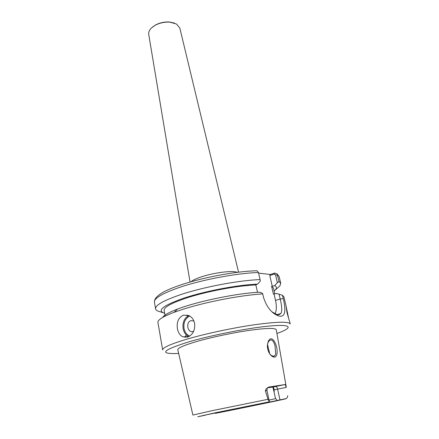 <?xml version="1.0" encoding="UTF-8"?>
<svg xmlns="http://www.w3.org/2000/svg" width="439" height="439" viewBox="0 0 439 439"><rect width="100%" height="100%" fill="white"/><g stroke="black" fill="none" stroke-linecap="round" stroke-linejoin="round"><path stroke-width="0.66" d="M269.826 353.982L271.307 355.469L273.656 356.336L274.798 355.809L275.725 353.79L274.962 345.46C273.689 341.646 272.301 339.802 270.797 339.929L269.392 340.516L268.004 342.535L267.433 344.604M276.905 354.3C276.197 357.28 274.529 357.906 271.9 356.188C269.123 353.916 267.609 350.52 267.356 345.987L268.136 341.751C271.84 332.795 278.513 346.355 276.905 354.3M279.352 314.483L279.242 313.995M288.692 318.681L285.987 305.687L287.035 312.809L290.289 323.993C289.054 321.469 277.399 321.683 255.322 324.63C234.009 327.653 206.626 333.453 187.782 338.908C170.881 343.918 162.512 347.6 162.671 349.954L157.925 322.413C157.568 319.938 162.968 316.568 174.118 312.31L182.339 309.484C205.123 302.065 241.428 295.063 262.736 293.932L262.072 293.005L259.405 292.226C237.378 293.148 197.49 301.363 177.554 309.067L174.118 312.31M193.912 321.03L190.981 320.646C185.472 322.05 187.563 333.344 193.023 331.483L193.714 331.198M187.453 337.13C192.803 334.902 195.196 330.347 194.642 323.461C193.769 319.608 191.788 316.958 188.693 315.515L183.387 315.169C178.519 317.441 176.522 321.941 177.394 328.674C178.179 332.669 179.995 335.391 182.838 336.839L187.453 337.13M205.562 414.998L269.376 401.811L267.993 399.309L265.381 390.787L266.155 388.877L269.134 387.006L285.136 384.542L286.31 387.401L277.591 389.108C277.13 387.401 276.46 386.529 275.588 386.485L285.136 384.542M267.444 344.538L269.755 353.883M267.285 387.846L273.387 386.973L274.232 389.843L274.106 392.203L275.494 398.513L277.245 400.456L215.291 413.384L215.192 412.912M275.577 398.607L269.058 400.116M267.993 399.309L212.899 410.514L192.897 415.047L177.828 349.828C177.504 348.039 184.128 345.175 197.698 341.224C212.41 337.042 233.455 332.625 249.786 330.293C266.747 328.01 275.582 327.845 276.285 329.793L286.31 387.401M165.157 316.107L164.142 310.335C163.862 307.295 170.98 303.294 185.494 298.339C205.595 291.578 237.499 285.548 255.882 284.977L255.158 284.916L257.594 284.132C238.157 284.774 204.623 291.139 183.551 298.246C162.792 305.604 156.498 310.625 164.663 313.309M162.809 312.623L160.087 311.75C157.343 311.081 155.84 310.104 155.576 308.815C155.214 305.292 163.242 300.682 179.65 294.981C202.423 287.188 238.909 280.247 260.091 279.616L258.505 272.553L257.056 270.775L255.953 270.797M278.644 314.165L278.99 314.571M271.939 311.789L276.257 314.258C278.233 314.939 279.72 314.714 280.719 313.567C282.513 311.597 281.69 305.001 280.208 299.019L279.083 294.207L282.447 295.282L283.896 296.78L285.987 305.687M282.447 295.282L283.226 298.586C286.009 309.764 285.663 318.341 278.315 315.811C271.642 313.309 266.709 307.168 263.515 297.395L262.736 293.932M179.82 28.047L176.56 24.057L169.964 22.169C164.877 21.829 160.054 22.812 155.499 25.116C150.637 27.855 148.371 30.911 148.706 34.28L148.722 34.368M174.629 23.152L169.679 22.032C164.762 21.703 160.103 22.652 155.708 24.875L151.592 27.838M187.069 314.999L187.327 316.398M258.631 273.124L270.331 274.485L274.671 273.069L277.058 273.843L279.089 281.542L280.74 283.353L279.978 285.729L274.973 290.311C277.025 288.368 276.927 286.821 274.677 285.674L271.626 286.365L273.453 288.094L274.809 293.965M271.626 286.365L273.415 294.141L276.477 293.455L279.083 294.207M162.754 317.386C163.994 315.131 168.927 312.359 177.554 309.067M274.973 290.311L274.035 290.607M274.134 291.03L274.852 290.349M260.091 279.616L260.36 281.004L257.594 284.132M279.089 281.542L277.36 282.678L275.566 274.995L274.139 274.123L269.787 275.538L270.331 274.485M274.677 285.674L277.36 282.678M257.517 292.336L255.882 284.977M277.108 400.478L285.35 398.777C286.936 398.387 287.71 397.366 287.677 395.704M274.106 392.203L272.86 387.022M220.411 411.815L220.279 412.325M205.518 415.162L197.764 416.759L214.934 412.869L269.376 401.811M275.083 313.781C276.592 310.444 276.735 305.994 275.522 300.43L274.084 294.19M272.295 286.426L269.787 275.538M186.158 334.759L185.06 337.399M275.566 274.995L277.503 274.792L279.182 276.707L280.74 283.353M274.139 274.123L274.671 273.069M191.091 281.756C192.595 280.356 195.607 278.864 200.135 277.278C210.769 273.508 227.797 270.819 234.843 271.752L237.477 272.317M188.786 336.609C185.812 335.149 183.919 332.482 183.112 328.608C182.394 322.445 184.287 318.099 188.792 315.559M189.714 316.042C185.242 318.297 183.343 322.435 184.012 328.454C184.819 332.257 186.707 334.809 189.67 336.098M267.17 388.103L266.989 390.567L265.381 390.787M178.673 353.477C158.183 354.24 161.92 350.256 189.878 341.52C214.095 334.551 251.991 327.34 272.169 325.793C292.561 324.185 292.626 327.938 276.938 333.486M258.505 272.553C237.351 272.987 200.985 279.879 178.327 287.814C161.991 293.625 154.023 298.383 154.418 302.092C154.237 296.731 162.348 291.249 178.744 285.641C200.969 277.761 236.067 271.088 257.056 270.775M268.218 346.239L267.373 346.618M285.35 398.777C292.489 397.641 244.627 407.595 215.291 413.384M279.983 399.874L277.591 389.108L274.232 389.843M273.387 386.973L275.588 386.485M269.134 387.006L267.988 387.407M217.623 412.397L217.711 412.858M275.522 300.43L280.208 299.019L283.226 298.586M271.313 355.458L271.9 356.188M188.644 336.675L182.838 336.839M274.798 355.809L272.926 356.276M155.576 308.815L154.418 302.092M148.706 34.28L190.049 282.052M169.679 22.032L169.964 22.169M179.798 27.953L238.558 272.185M277.058 273.843L279.182 276.707M266.989 390.567L269.409 401.712M277.344 314.538L280.719 313.567M276.263 314.253L278.31 315.806"/></g></svg>
